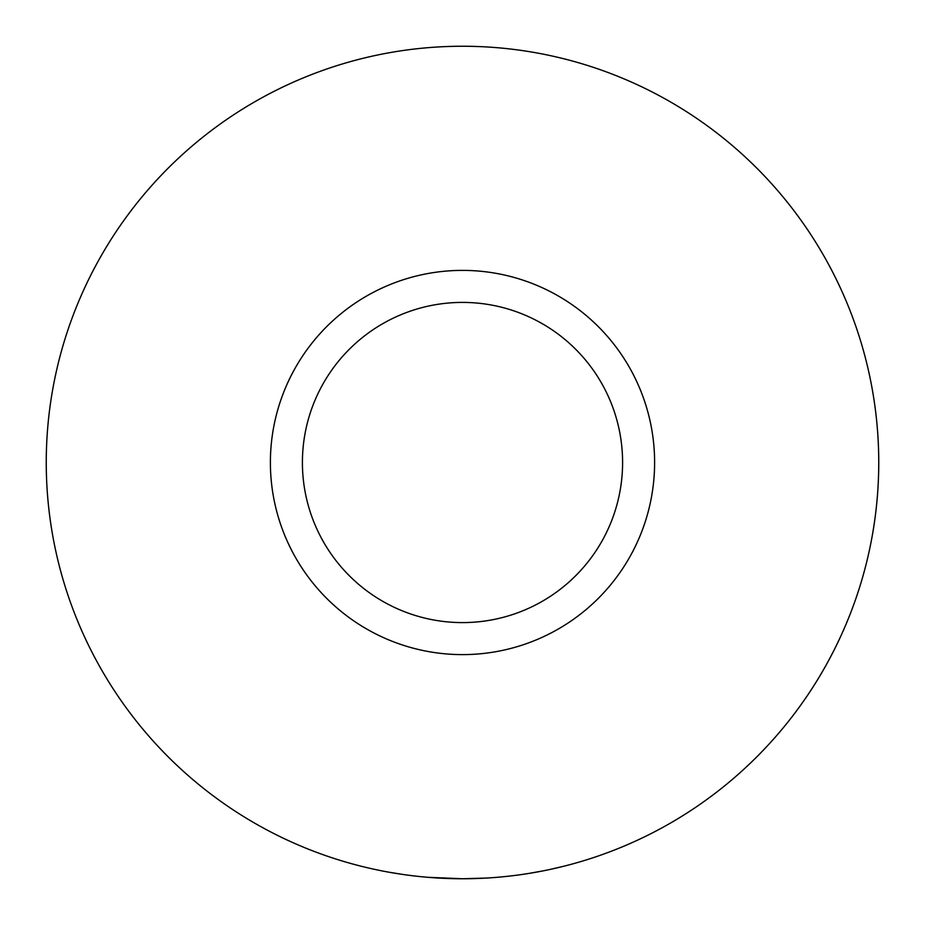<?xml version="1.0" encoding="UTF-8"?>
<svg xmlns="http://www.w3.org/2000/svg" width="925" height="925" viewBox="0 0 925 925"><rect width="100%" height="100%" fill="white"/><g stroke="black" fill="none" stroke-linecap="round" stroke-linejoin="round"><path stroke-width="1.39" d="M462.5 622.594A160.094 160.094 0 0 0 622.594 462.5A160.094 160.094 0 0 0 462.5 302.406A160.094 160.094 0 0 0 302.406 462.5A160.094 160.094 0 0 0 462.5 622.594M462.5 270.389A192.111 192.111 0 0 1 654.611 462.5A192.111 192.111 0 0 1 462.5 654.611A192.111 192.111 0 0 1 270.389 462.5A192.111 192.111 0 0 1 462.5 270.389M427.905 877.305L462.5 878.75A416.25 416.25 0 0 0 878.75 462.5A416.25 416.25 0 0 0 462.5 46.25A416.25 416.25 0 0 0 46.25 462.5A416.25 416.25 0 0 0 462.5 878.75L486.504 878.056M501.234 876.946L508.288 876.229A416.25 416.25 0 0 0 549.785 869.5L564.053 866.17M528.649 873.454L542.987 870.899M478.156 878.461L486.55 878.056M388.639 872.148L402.283 874.368M360.438 866.043L365.502 867.292"/></g></svg>
